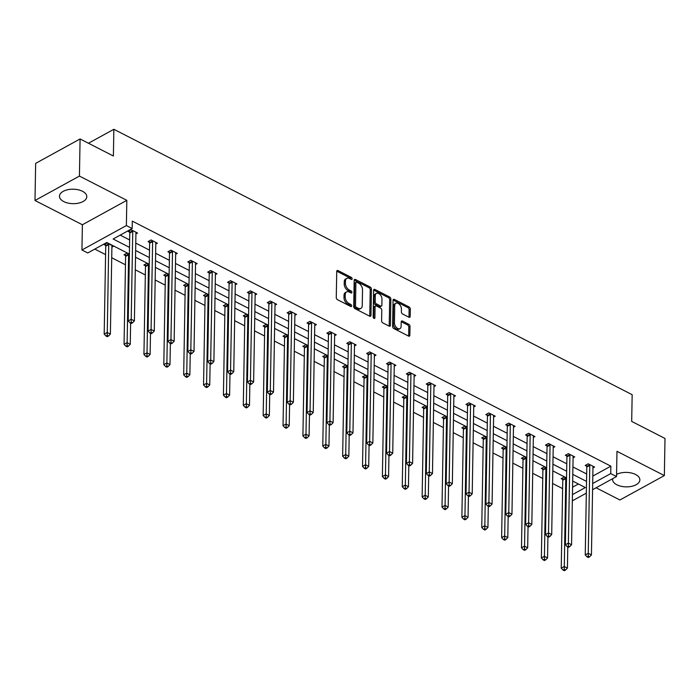 <?xml version="1.0" encoding="UTF-8"?>
<svg xmlns="http://www.w3.org/2000/svg" width="700" height="700" viewBox="0 0 700 700"><rect width="100%" height="100%" fill="white"/><g stroke="black" fill="none" stroke-linecap="round" stroke-linejoin="round"><path stroke-width="1.05" d="M352.152 278.828A1.199 0.752 61.2 0 0 351.295 277.358L338.004 270.559A1.715 1.067 61.2 0 0 337.155 270.506A1.715 1.067 61.2 0 0 336.735 271.373L336.271 297.605A1.715 1.067 61.2 0 0 337.496 299.705L350.787 306.504A1.199 0.752 61.2 0 0 351.382 306.539A1.199 0.752 61.2 0 0 351.68 305.935A1.199 0.752 61.2 0 0 350.822 304.465L349.099 303.581A5.495 3.421 61.2 0 1 345.179 296.87L345.223 294.683A5.495 3.421 61.2 0 1 346.57 291.918A5.495 3.421 61.2 0 1 349.3 292.066L351.024 292.95A1.199 0.752 61.2 0 0 351.619 292.985A1.199 0.752 61.2 0 0 351.916 292.381A1.199 0.752 61.2 0 0 351.059 290.911L349.335 290.027A5.495 3.421 61.2 0 1 345.415 283.316L345.459 281.129A5.495 3.421 61.2 0 1 346.806 278.364A5.495 3.421 61.2 0 1 349.536 278.521L351.26 279.396A1.199 0.752 61.2 0 0 351.855 279.431A1.199 0.752 61.2 0 0 352.152 278.828M350.928 279.23A1.199 0.752 61.2 0 0 350.088 278.014L336.805 271.215A1.715 1.067 61.2 0 0 336.744 271.189M350.455 306.338A1.199 0.752 61.2 0 0 349.615 305.121L347.9 304.246L349.099 303.581M350.691 292.784A1.199 0.752 61.2 0 0 349.851 291.567L348.136 290.692L349.335 290.027M616.569 474.399A13.659 7.236 1 0 1 635.582 474.486A13.659 7.236 1 0 1 639.87 479.876A13.659 7.236 1 0 1 631.566 486.36A13.659 7.236 1 0 1 616.849 484.785A13.659 7.236 1 0 1 612.561 479.395A13.659 7.236 1 0 1 612.64 478.695M63.77 201.582A13.659 7.236 1 0 1 59.483 196.192A13.659 7.236 1 0 1 67.786 189.709A13.659 7.236 1 0 1 82.504 191.284A13.659 7.236 1 0 1 86.791 196.674A13.659 7.236 1 0 1 78.487 203.157A13.659 7.236 1 0 1 63.77 201.582M35 200.489L35.648 163.371L80.08 138.959L79.433 176.076L35 200.489L82.381 224.752L81.944 249.987L126.376 225.575L132.169 228.541L113.138 239.006L129.5 247.38M596.085 487.786L619.92 499.992L664.352 475.58L616.971 451.316L616.525 476.56L592.576 489.72M80.08 138.959L113.391 156.013L113.855 129.29L632.161 394.686L631.689 421.409L665 438.463L664.352 475.58M408.905 317.223A1.715 1.067 61.2 0 0 409.762 317.275A1.715 1.067 61.2 0 0 410.183 316.409L410.314 309.05A1.715 1.067 61.2 0 0 409.089 306.95L394.336 299.399A1.715 1.067 61.2 0 0 393.479 299.346A1.715 1.067 61.2 0 0 393.059 300.213L392.604 326.445A1.715 1.067 61.2 0 0 393.829 328.545L408.581 336.096A1.715 1.067 61.2 0 0 409.43 336.149A1.715 1.067 61.2 0 0 409.85 335.283L410.007 326.392A1.715 1.067 61.2 0 0 408.783 324.293L402.474 321.064A1.715 1.067 61.2 0 0 401.616 321.011A1.715 1.067 61.2 0 0 401.196 321.877L401.118 326.287A4.594 2.861 61.2 0 1 399.989 328.606A4.594 2.861 61.2 0 1 396.366 327.451A4.594 2.861 61.2 0 1 394.433 322.858L394.73 305.594A4.594 2.861 61.2 0 1 395.859 303.275A4.594 2.861 61.2 0 1 399.481 304.421A4.594 2.861 61.2 0 1 401.415 309.015L401.371 311.894A1.715 1.067 61.2 0 0 402.596 313.994L408.905 317.223M82.381 224.752L126.814 200.34L79.433 176.076M126.814 200.34L126.376 225.575M592.812 476.088L610.864 466.165L132.3 221.121L132.169 228.541M610.864 466.165L610.733 473.594L616.525 476.56M371.429 289.135A1.715 1.067 61.2 0 0 370.204 287.044L355.451 279.484A1.715 1.067 61.2 0 0 354.594 279.44A1.715 1.067 61.2 0 0 354.174 280.306L353.719 306.539A1.715 1.067 61.2 0 0 354.944 308.63L369.696 316.19A1.715 1.067 61.2 0 0 370.545 316.234A1.715 1.067 61.2 0 0 370.974 315.368L371.429 289.135L370.23 289.8A1.715 1.067 61.2 0 0 369.005 287.7L354.252 280.149A1.715 1.067 61.2 0 0 354.191 280.114M374.894 289.441L389.646 296.993A1.715 1.067 61.2 0 1 390.871 299.092L390.416 325.325A1.715 1.067 61.2 0 1 389.988 326.191A1.715 1.067 61.2 0 1 389.139 326.139L382.821 322.91A1.715 1.067 61.2 0 1 381.596 320.81L381.78 310.17A1.715 1.067 61.2 0 0 380.555 308.079L376.373 305.935A1.715 1.067 61.2 0 0 375.515 305.882A1.715 1.067 61.2 0 0 375.095 306.749L374.902 317.826A1.199 0.752 61.2 0 1 374.605 318.43A1.199 0.752 61.2 0 1 373.66 318.132A1.199 0.752 61.2 0 1 373.152 316.925L373.616 290.255A1.715 1.067 61.2 0 1 374.036 289.389A1.715 1.067 61.2 0 1 374.894 289.441L373.695 290.098L388.447 297.658L389.646 296.993M113.855 129.29L88.454 143.246M546.665 468.037L544.32 466.83L541.319 468.484L542.745 469.21M506.923 447.685L504.577 446.477L501.576 448.131L503.002 448.858M467.189 427.332L464.835 426.134L461.834 427.779L463.26 428.514M427.446 406.98L425.092 405.781L422.091 407.426L423.517 408.161M387.704 386.636L385.35 385.429L382.349 387.082L383.775 387.809M347.961 366.284L345.608 365.085L342.606 366.73L344.033 367.456M308.219 345.931L305.865 344.733L302.864 346.377L304.29 347.113M268.476 325.588L266.123 324.38L263.121 326.034L264.547 326.76M228.734 305.235L226.38 304.027L223.379 305.681L224.805 306.408M188.991 284.882L186.638 283.684L183.636 285.329L185.062 286.064M149.249 264.539L146.895 263.331L143.894 264.985L145.32 265.711M111.904 247.135L113.523 246.243L107.152 242.979L104.151 244.632L105.578 245.359M94.797 249.078L105.586 254.608M111.72 257.749L125.457 264.784M135.293 269.815L145.329 274.96M155.164 279.991L165.2 285.127M175.035 290.168L185.071 295.304M194.906 300.344L204.942 305.48M214.778 310.52L224.814 315.656M234.649 320.696L244.685 325.832M254.52 330.864L264.556 336.009M274.391 341.04L284.428 346.185M294.262 351.216L304.299 356.352M314.134 361.392L324.17 366.529M334.005 371.569L344.041 376.705M353.876 381.745L363.912 386.881M373.748 391.912L383.784 397.058M393.619 402.089L403.655 407.234M413.49 412.265L423.526 417.401M433.361 422.441L443.398 427.578M453.233 432.618L463.269 437.754M473.104 442.794L483.14 447.93M492.975 452.97L503.011 458.106M512.846 463.137L522.883 468.282M532.718 473.314L542.754 478.459M552.589 483.49L562.625 488.626M572.565 487.209L578.41 483.998M129.377 254.362L127.024 253.155L124.023 254.809L125.449 255.535M169.12 274.706L166.766 273.507L163.765 275.152L165.191 275.887M208.862 295.059L206.509 293.86L203.508 295.505L204.934 296.231M248.605 315.411L246.251 314.204L243.25 315.858L244.676 316.584M288.348 335.755L285.994 334.556L282.993 336.21L284.419 336.936M328.09 356.108L325.736 354.909L322.735 356.554L324.161 357.289M367.832 376.46L365.479 375.252L362.477 376.906L363.904 377.632M407.575 396.812L405.221 395.605L402.22 397.259L403.646 397.985M447.317 417.156L444.964 415.957L441.963 417.602L443.389 418.338M487.06 437.509L484.706 436.301L481.705 437.955L483.131 438.681M526.794 457.861L524.449 456.654L521.447 458.308L522.874 459.034M566.536 478.205L564.191 477.006L561.19 478.651L562.616 479.386M129.386 254.074L106.776 242.498L87.736 252.954L81.944 249.987M572.442 494.629L585.331 487.541L572.679 481.066M566.545 477.925L552.808 470.89M546.674 467.749L532.936 460.714M526.803 457.573L513.065 450.537M506.931 447.396L493.194 440.361M487.06 437.229L473.323 430.194M467.189 427.053L453.451 420.017M447.317 416.876L433.58 409.841M427.446 406.7L413.709 399.665M407.575 396.524L393.838 389.489M387.704 386.348L373.966 379.312M367.832 376.171L354.095 369.136M347.961 366.004L334.224 358.969M328.09 355.828L314.352 348.793M308.219 345.651L294.481 338.616M288.348 335.475L274.61 328.44M268.476 325.299L254.739 318.264M248.605 315.123L234.868 308.088M228.734 304.955L214.996 297.92M208.862 294.779L195.125 287.744M188.991 284.602L175.254 277.567M169.12 274.426L155.383 267.391M149.249 264.25L135.511 257.215M586.329 493.15L572.329 500.841M592.681 483.508L610.733 473.594M135.634 250.521L149.371 257.556M155.505 260.697L169.242 267.733M175.376 270.874L189.114 277.909M195.248 281.041L208.985 288.076M215.119 291.217L228.856 298.252M234.981 301.394L248.727 308.429M254.852 311.57L268.599 318.605M274.724 321.746L288.47 328.781M294.595 331.922L308.341 338.957M314.466 342.09L328.213 349.134M334.338 352.266L348.084 359.301M354.209 362.442L367.955 369.477M374.08 372.619L387.826 379.654M393.951 382.795L407.697 389.83M413.822 392.971L427.569 400.006M433.694 403.148L447.431 410.183M453.565 413.315L467.302 420.35M473.436 423.491L487.174 430.526M493.308 433.668L507.045 440.703M513.179 443.844L526.916 450.879M533.05 454.02L546.788 461.055M552.921 464.196L566.659 471.231M572.793 474.373L586.53 481.407M120.19 235.121L129.631 239.96M135.756 243.093L149.502 250.127M155.627 253.269L169.374 260.304M175.499 263.445L189.245 270.48M195.37 273.621L209.116 280.656M215.241 283.797L228.987 290.832M235.112 293.974L248.859 301.009M254.984 304.15L268.73 311.185M274.855 314.317L288.592 321.352M294.726 324.494L308.464 331.529M314.598 334.67L328.335 341.705M334.469 344.846L348.206 351.881M354.34 355.023L368.078 362.058M374.211 365.199L387.949 372.234M394.082 375.366L407.82 382.41M413.954 385.543L427.691 392.578M433.825 395.719L447.562 402.754M453.696 405.895L467.434 412.93M473.567 416.071L487.305 423.106M493.439 426.248L507.176 433.283M513.31 436.424L527.048 443.459M533.181 446.591L546.919 453.626M553.053 456.767L566.79 463.802M572.924 466.944L586.661 473.979M586.626 466.191L585.209 465.456L588.21 463.811L594.58 467.066L592.952 467.959M566.755 456.015L565.337 455.28L568.339 453.635L574.709 456.899L573.081 457.782M546.884 445.839L545.466 445.113L548.468 443.459L554.837 446.723L553.21 447.615M527.012 435.662L525.595 434.936L528.596 433.283L534.966 436.546L533.339 437.439M507.141 425.486L505.724 424.76L508.725 423.106L515.095 426.37L513.468 427.262M487.279 415.31L485.852 414.584L488.854 412.93L495.224 416.194L493.596 417.086M467.407 405.134L465.981 404.408L468.983 402.762L475.352 406.017L473.725 406.91M447.536 394.966L446.11 394.231L449.111 392.586L455.481 395.841L453.854 396.734M427.665 384.79L426.239 384.055L429.24 382.41L435.61 385.674L433.983 386.558M407.794 374.614L406.368 373.887L409.369 372.234L415.739 375.498L414.111 376.39M387.922 364.438L386.496 363.711L389.498 362.058L395.868 365.321L394.24 366.214M368.051 354.261L366.625 353.535L369.626 351.881L375.996 355.145L374.369 356.037M348.18 344.085L346.754 343.359L349.755 341.705L356.125 344.969L354.498 345.861M328.309 333.918L326.882 333.183L329.884 331.537L336.254 334.793L334.626 335.685M308.438 323.741L307.011 323.006L310.012 321.361L316.382 324.625L314.755 325.509M288.566 313.565L287.14 312.83L290.141 311.185L296.511 314.449L294.884 315.341M268.695 303.389L267.269 302.662L270.27 301.009L276.64 304.273L275.021 305.165M248.824 293.213L247.398 292.486L250.399 290.832L256.769 294.096L255.15 294.989M228.953 283.036L227.526 282.31L230.527 280.656L236.898 283.92L235.279 284.812M209.081 272.86L207.655 272.134L210.656 270.489L217.026 273.744L215.407 274.636M189.21 262.692L187.784 261.957L190.785 260.312L197.155 263.567L195.536 264.46M169.339 252.516L167.912 251.781L170.914 250.136L177.284 253.4L175.665 254.284M149.468 242.34L148.041 241.614L151.043 239.96L157.412 243.224L155.794 244.116M129.596 232.164L128.17 231.438L131.171 229.784L137.541 233.047L135.923 233.94M346.806 278.364L345.608 279.02A5.495 3.421 61.2 0 0 344.251 281.794L345.459 281.129M348.136 290.692A5.495 3.421 61.2 0 1 344.216 283.981L344.251 281.794M346.57 291.918L345.371 292.574A5.495 3.421 61.2 0 0 344.015 295.348L345.223 294.683M347.9 304.246A5.495 3.421 61.2 0 1 343.98 297.535L344.015 295.348M369.757 316.216A1.715 1.067 61.2 0 0 369.766 316.033L370.23 289.8M356.79 282.231A1.199 0.752 61.2 0 0 356.195 282.196A1.199 0.752 61.2 0 0 355.898 282.8L355.495 305.83A1.199 0.752 61.2 0 0 356.352 307.3L358.164 308.227A5.495 3.421 61.2 0 0 360.894 308.385A5.495 3.421 61.2 0 0 362.25 305.611L362.521 289.87A5.495 3.421 61.2 0 0 358.601 283.159L356.79 282.231M356.195 282.196L354.988 282.852A1.199 0.752 61.2 0 0 354.699 283.465L355.898 282.8M360.894 308.385L359.695 309.041A5.495 3.421 61.2 0 1 356.965 308.884L355.154 307.956A1.199 0.752 61.2 0 1 354.296 306.486L354.699 283.465M389.2 326.174A1.715 1.067 61.2 0 0 389.209 325.981L389.672 299.749A1.715 1.067 61.2 0 0 388.447 297.658M375.515 305.882L374.316 306.539A1.715 1.067 61.2 0 0 373.896 307.405L373.704 318.176M381.973 299.136A4.594 2.861 61.2 0 0 380.039 294.543A4.594 2.861 61.2 0 0 376.416 293.396A4.594 2.861 61.2 0 0 375.287 295.706L375.183 301.796A1.715 1.067 61.2 0 0 376.408 303.887L380.59 306.031A1.715 1.067 61.2 0 0 381.447 306.084A1.715 1.067 61.2 0 0 381.868 305.217L381.973 299.136M376.416 293.396L375.217 294.053A4.594 2.861 61.2 0 0 374.089 296.371L375.287 295.706M381.447 306.084L380.249 306.74A1.715 1.067 61.2 0 1 379.391 306.696L375.209 304.553A1.715 1.067 61.2 0 1 373.984 302.453L374.089 296.371M395.859 303.275L394.66 303.931A4.594 2.861 61.2 0 0 393.531 306.25L394.73 305.594M399.989 328.606L398.79 329.262A4.594 2.861 61.2 0 1 395.168 328.116A4.594 2.861 61.2 0 1 393.225 323.523L393.531 306.25M408.642 336.131A1.715 1.067 61.2 0 0 408.651 335.939L408.809 327.049A1.715 1.067 61.2 0 0 407.584 324.957L401.266 321.72A1.715 1.067 61.2 0 0 401.205 321.694M408.966 317.257A1.715 1.067 61.2 0 0 408.984 317.065L409.115 309.706A1.715 1.067 61.2 0 0 407.89 307.615L393.129 300.055A1.715 1.067 61.2 0 0 393.076 300.029M105.21 244.046L105.647 245.621A1.75 1.094 -118.8 0 1 105.735 246.216L104.195 334.11L107.205 332.465L110.381 334.092L111.921 246.199A1.75 1.094 -118.8 0 1 112.018 245.691L112.096 245.516M108.579 243.714L108.649 243.968A1.75 1.094 -118.8 0 1 108.736 244.571L107.223 335.379L106.024 336.035L107.293 336.691L108.5 336.026L107.223 335.379M110.381 334.092L108.5 336.026M106.024 336.035L104.195 334.11M132.755 231.376L129.754 233.021L128.214 320.915L131.215 319.27L132.755 231.376A1.75 1.094 61.2 0 0 132.668 230.773L132.597 230.519M131.241 322.184L130.034 322.84L131.311 323.496L132.51 322.831L131.241 322.184L131.215 319.27L134.4 320.898L135.94 233.004A1.75 1.094 61.2 0 1 136.036 232.496L136.115 232.312M129.754 233.021A1.75 1.094 61.2 0 0 129.666 232.418L129.229 230.851M128.214 320.915L130.034 322.84M132.51 322.831L134.4 320.898M125.081 254.223L125.519 255.789A1.75 1.094 -118.8 0 1 125.606 256.392L124.066 344.286L127.076 342.641L130.252 344.269L130.629 323.146M128.45 253.89L128.52 254.144A1.75 1.094 -118.8 0 1 128.607 254.748L127.094 345.555L125.895 346.211L127.164 346.868L128.371 346.203L127.094 345.555M130.252 344.269L128.371 346.203M125.895 346.211L124.066 344.286M144.952 264.399L145.39 265.965A1.75 1.094 -118.8 0 1 145.477 266.569L143.938 354.463L146.939 352.817L150.124 354.445L150.5 333.314M148.321 264.058L148.391 264.32A1.75 1.094 -118.8 0 1 148.479 264.915L146.965 355.731L145.766 356.387L147.035 357.044L148.234 356.379L146.965 355.731M150.124 354.445L148.234 356.379M145.766 356.387L143.938 354.463M152.626 241.544L149.616 243.197L148.085 331.091L151.086 329.446L152.626 241.544A1.75 1.094 61.2 0 0 152.539 240.949L152.469 240.686M151.112 332.36L149.905 333.016L151.183 333.672L152.381 333.007L151.112 332.36L151.086 329.446L154.271 331.074L155.811 243.18A1.75 1.094 61.2 0 1 155.907 242.672L155.986 242.489M149.616 243.197A1.75 1.094 61.2 0 0 149.537 242.594L149.1 241.027M148.085 331.091L149.905 333.016M152.381 333.007L154.271 331.074M172.498 251.72L169.487 253.374L167.956 341.267L170.957 339.614L172.498 251.72A1.75 1.094 61.2 0 0 172.41 251.125L172.34 250.862M170.984 342.527L169.776 343.192L171.054 343.84L172.252 343.184L170.984 342.527L170.957 339.614L174.143 341.25L175.674 253.356A1.75 1.094 61.2 0 1 175.779 252.849L175.857 252.665M169.487 253.374A1.75 1.094 61.2 0 0 169.409 252.77L168.971 251.204M167.956 341.267L169.776 343.192M172.252 343.184L174.143 341.25M164.824 274.575L165.261 276.141A1.75 1.094 -118.8 0 1 165.349 276.745L163.809 364.639L166.81 362.985L169.995 364.621L170.371 343.49M168.192 274.234L168.263 274.496A1.75 1.094 -118.8 0 1 168.35 275.091L166.836 365.899L165.638 366.564L166.906 367.211L168.105 366.555L166.836 365.899M169.995 364.621L168.105 366.555M165.638 366.564L163.809 364.639M192.369 261.896L189.359 263.55L187.827 351.444L190.829 349.79L192.369 261.896A1.75 1.094 61.2 0 0 192.281 261.293L192.211 261.039M190.855 352.704L189.648 353.369L190.925 354.016L192.124 353.36L190.855 352.704L190.829 349.79L194.014 351.426L195.545 263.524A1.75 1.094 61.2 0 1 195.65 263.025L195.729 262.841M189.359 263.55A1.75 1.094 61.2 0 0 189.28 262.946L188.843 261.38M187.827 351.444L189.648 353.369M192.124 353.36L194.014 351.426M184.695 284.751L185.133 286.317A1.75 1.094 -118.8 0 1 185.22 286.921L183.68 374.815L186.681 373.161L189.866 374.797L190.242 353.666M188.064 284.41L188.134 284.664A1.75 1.094 -118.8 0 1 188.221 285.267L186.707 376.075L185.509 376.74L186.778 377.387L187.976 376.731L186.707 376.075M189.866 374.797L187.976 376.731M185.509 376.74L183.68 374.815M212.24 272.072L209.23 273.717L207.699 361.62L210.7 359.966L212.24 272.072A1.75 1.094 61.2 0 0 212.153 271.469L212.082 271.215M210.726 362.88L209.519 363.545L210.796 364.192L211.995 363.536L210.726 362.88L210.7 359.966L213.885 361.594L215.416 273.7A1.75 1.094 61.2 0 1 215.521 273.192L215.6 273.017M209.23 273.717A1.75 1.094 61.2 0 0 209.151 273.123L208.714 271.556M207.699 361.62L209.519 363.545M211.995 363.536L213.885 361.594M204.566 294.928L205.004 296.494A1.75 1.094 -118.8 0 1 205.091 297.098L203.551 384.991L206.553 383.338L209.737 384.965L210.114 363.842M207.935 294.586L208.005 294.84A1.75 1.094 -118.8 0 1 208.093 295.444L206.579 386.251L205.38 386.916L206.649 387.564L207.847 386.908L206.579 386.251M209.737 384.965L207.847 386.908M205.38 386.916L203.551 384.991M232.102 282.249L229.101 283.894L227.57 371.787L230.571 370.142L232.102 282.249A1.75 1.094 61.2 0 0 232.024 281.645L231.954 281.391M230.598 373.056L229.39 373.713L230.668 374.369L231.866 373.713L230.598 373.056L230.571 370.142L233.756 371.77L235.287 283.876A1.75 1.094 61.2 0 1 235.392 283.369L235.471 283.194M229.101 283.894A1.75 1.094 61.2 0 0 229.023 283.299L228.585 281.724M227.57 371.787L229.39 373.713M231.866 373.713L233.756 371.77M224.438 305.095L224.875 306.67A1.75 1.094 -118.8 0 1 224.963 307.265L223.423 395.159L226.424 393.514L229.609 395.141L229.976 374.019M227.806 304.762L227.876 305.016A1.75 1.094 -118.8 0 1 227.964 305.62L226.45 396.428L225.251 397.084L226.52 397.74L227.719 397.084L226.45 396.428M229.609 395.141L227.719 397.084M225.251 397.084L223.423 395.159M251.974 292.425L248.973 294.07L247.441 381.964L250.443 380.319L251.974 292.425A1.75 1.094 61.2 0 0 251.895 291.821L251.825 291.567M250.469 383.233L249.261 383.889L250.539 384.545L251.737 383.88L250.469 383.233L250.443 380.319L253.627 381.946L255.159 294.053A1.75 1.094 61.2 0 1 255.264 293.545L255.343 293.37M248.973 294.07A1.75 1.094 61.2 0 0 248.894 293.466L248.456 291.9M247.441 381.964L249.261 383.889M251.737 383.88L253.627 381.946M244.309 315.271L244.746 316.838A1.75 1.094 -118.8 0 1 244.834 317.441L243.294 405.335L246.295 403.69L249.48 405.317L249.848 384.195M247.678 314.939L247.748 315.192A1.75 1.094 -118.8 0 1 247.835 315.796L246.321 406.604L245.123 407.26L246.391 407.916L247.59 407.251L246.321 406.604M249.48 405.317L247.59 407.251M245.123 407.26L243.294 405.335M271.845 302.601L268.844 304.246L267.312 392.14L270.314 390.495L271.845 302.601A1.75 1.094 61.2 0 0 271.766 301.998L271.696 301.735M270.34 393.409L269.132 394.065L270.41 394.721L271.609 394.056L270.34 393.409L270.314 390.495L273.499 392.123L275.03 304.229A1.75 1.094 61.2 0 1 275.135 303.721L275.214 303.537M268.844 304.246A1.75 1.094 61.2 0 0 268.765 303.642L268.328 302.076M267.312 392.14L269.132 394.065M271.609 394.056L273.499 392.123M264.18 325.447L264.618 327.014A1.75 1.094 -118.8 0 1 264.705 327.618L263.165 415.511L266.166 413.866L269.351 415.494L269.719 394.363M267.549 325.115L267.619 325.369A1.75 1.094 -118.8 0 1 267.706 325.973L266.192 416.78L264.994 417.436L266.262 418.092L267.461 417.428L266.192 416.78M269.351 415.494L267.461 417.428M264.994 417.436L263.165 415.511M291.716 312.769L288.715 314.422L287.184 402.316L290.185 400.662L291.716 312.769A1.75 1.094 61.2 0 0 291.637 312.174L291.567 311.911M290.203 403.585L289.004 404.241L290.281 404.889L291.48 404.233L290.203 403.585L290.185 400.662L293.37 402.299L294.901 314.405A1.75 1.094 61.2 0 1 295.006 313.898L295.085 313.714M288.715 314.422A1.75 1.094 61.2 0 0 288.636 313.819L288.199 312.252M287.184 402.316L289.004 404.241M291.48 404.233L293.37 402.299M284.051 335.624L284.489 337.19A1.75 1.094 -118.8 0 1 284.576 337.794L283.036 425.688L286.037 424.043L289.223 425.67L289.59 404.539M287.42 335.283L287.49 335.545A1.75 1.094 -118.8 0 1 287.578 336.14L286.064 426.956L284.865 427.613L286.134 428.269L287.332 427.604L286.064 426.956M289.223 425.67L287.332 427.604M284.865 427.613L283.036 425.688M311.588 322.945L308.586 324.599L307.055 412.493L310.056 410.839L311.588 322.945A1.75 1.094 61.2 0 0 311.509 322.341L311.439 322.088M310.074 413.752L308.875 414.418L310.152 415.065L311.351 414.409L310.074 413.752L310.056 410.839L313.241 412.475L314.773 324.581A1.75 1.094 61.2 0 1 314.877 324.074L314.956 323.89M308.586 324.599A1.75 1.094 61.2 0 0 308.507 323.995L308.07 322.429M307.055 412.493L308.875 414.418M311.351 414.409L313.241 412.475M303.922 345.8L304.36 347.366A1.75 1.094 -118.8 0 1 304.447 347.97L302.908 435.864L305.909 434.21L309.094 435.846L309.461 414.715M307.291 345.459L307.361 345.721A1.75 1.094 -118.8 0 1 307.449 346.316L305.935 437.124L304.727 437.789L306.005 438.436L307.204 437.78L305.935 437.124M309.094 435.846L307.204 437.78M304.727 437.789L302.908 435.864M331.459 333.121L328.457 334.775L326.926 422.669L329.928 421.015L331.459 333.121A1.75 1.094 61.2 0 0 331.38 332.517L331.31 332.264M329.945 423.929L328.746 424.594L330.024 425.241L331.223 424.585L329.945 423.929L329.928 421.015L333.113 422.651L334.644 334.749A1.75 1.094 61.2 0 1 334.749 334.241L334.828 334.066M328.457 334.775A1.75 1.094 61.2 0 0 328.379 334.171L327.941 332.605M326.926 422.669L328.746 424.594M331.223 424.585L333.113 422.651M323.794 355.976L324.231 357.543A1.75 1.094 -118.8 0 1 324.319 358.146L322.779 446.04L325.78 444.386L328.965 446.023L329.332 424.891M327.162 355.635L327.233 355.889A1.75 1.094 -118.8 0 1 327.32 356.493L325.806 447.3L324.599 447.965L325.876 448.613L327.075 447.956L325.806 447.3M328.965 446.023L327.075 447.956M324.599 447.965L322.779 446.04M351.33 343.297L348.329 344.942L346.797 432.845L349.799 431.191L351.33 343.297A1.75 1.094 61.2 0 0 351.251 342.694L351.181 342.44M349.816 434.105L348.618 434.761L349.895 435.418L351.094 434.761L349.816 434.105L349.799 431.191L352.984 432.819L354.515 344.925A1.75 1.094 61.2 0 1 354.62 344.418L354.699 344.243M348.329 344.942A1.75 1.094 61.2 0 0 348.25 344.348L347.812 342.773M346.797 432.845L348.618 434.761M351.094 434.761L352.984 432.819M343.665 366.152L344.102 367.719A1.75 1.094 -118.8 0 1 344.19 368.314L342.65 456.216L345.651 454.562L348.836 456.19L349.204 435.067M347.034 365.811L347.104 366.065A1.75 1.094 -118.8 0 1 347.191 366.669L345.678 457.476L344.47 458.141L345.748 458.789L346.946 458.133L345.678 457.476M348.836 456.19L346.946 458.133M344.47 458.141L342.65 456.216M371.201 353.474L368.2 355.119L366.669 443.012L369.67 441.368L371.201 353.474A1.75 1.094 61.2 0 0 371.123 352.87L371.053 352.616M369.688 444.281L368.489 444.938L369.766 445.594L370.965 444.929L369.688 444.281L369.67 441.368L372.855 442.995L374.386 355.101A1.75 1.094 61.2 0 1 374.491 354.594L374.57 354.419M368.2 355.119A1.75 1.094 61.2 0 0 368.121 354.524L367.684 352.949M366.669 443.012L368.489 444.938M370.965 444.929L372.855 442.995M363.536 376.32L363.974 377.895A1.75 1.094 -118.8 0 1 364.053 378.49L362.521 466.384L365.523 464.739L368.707 466.366L369.075 445.244M366.905 375.988L366.975 376.241A1.75 1.094 -118.8 0 1 367.062 376.845L365.549 467.653L364.341 468.309L365.619 468.965L366.817 468.3L365.549 467.653M368.707 466.366L366.817 468.3M364.341 468.309L362.521 466.384M391.072 363.65L388.071 365.295L386.54 453.189L389.541 451.544L391.072 363.65A1.75 1.094 61.2 0 0 390.994 363.046L390.924 362.793M389.559 454.457L388.36 455.114L389.637 455.77L390.836 455.105L389.559 454.457L389.541 451.544L392.726 453.171L394.257 365.277A1.75 1.094 61.2 0 1 394.363 364.77L394.441 364.595M388.071 365.295A1.75 1.094 61.2 0 0 387.993 364.691L387.555 363.125M386.54 453.189L388.36 455.114M390.836 455.105L392.726 453.171M383.408 386.496L383.845 388.062A1.75 1.094 -118.8 0 1 383.924 388.666L382.392 476.56L385.394 474.915L388.579 476.543L388.946 455.42M386.776 386.164L386.846 386.418A1.75 1.094 -118.8 0 1 386.934 387.021L385.42 477.829L384.213 478.485L385.49 479.141L386.689 478.476L385.42 477.829M388.579 476.543L386.689 478.476M384.213 478.485L382.392 476.56M410.944 373.817L407.942 375.471L406.411 463.365L409.412 461.72L410.944 373.817A1.75 1.094 61.2 0 0 410.865 373.223L410.795 372.96M409.43 464.634L408.231 465.29L409.509 465.946L410.707 465.281L409.43 464.634L409.412 461.72L412.598 463.347L414.129 375.454A1.75 1.094 61.2 0 1 414.234 374.946L414.312 374.762M407.942 375.471A1.75 1.094 61.2 0 0 407.864 374.868L407.426 373.301M406.411 463.365L408.231 465.29M410.707 465.281L412.598 463.347M403.279 396.672L403.716 398.239A1.75 1.094 -118.8 0 1 403.795 398.842L402.264 486.736L405.265 485.091L408.45 486.719L408.817 465.588M406.648 396.331L406.717 396.594A1.75 1.094 -118.8 0 1 406.805 397.189L405.291 488.005L404.084 488.661L405.361 489.317L406.56 488.653L405.291 488.005M408.45 486.719L406.56 488.653M404.084 488.661L402.264 486.736M430.815 383.994L427.814 385.648L426.283 473.541L429.284 471.887L430.815 383.994A1.75 1.094 61.2 0 0 430.736 383.399L430.666 383.136M429.301 474.801L428.102 475.466L429.38 476.114L430.579 475.457L429.301 474.801L429.284 471.887L432.469 473.524L434 385.63A1.75 1.094 61.2 0 1 434.105 385.123L434.184 384.939M427.814 385.648A1.75 1.094 61.2 0 0 427.735 385.044L427.297 383.477M426.283 473.541L428.102 475.466M430.579 475.457L432.469 473.524M423.15 406.849L423.588 408.415A1.75 1.094 -118.8 0 1 423.666 409.019L422.135 496.912L425.136 495.259L428.321 496.895L428.689 475.764M426.519 406.507L426.589 406.77A1.75 1.094 -118.8 0 1 426.676 407.365L425.162 498.173L423.955 498.838L425.233 499.485L426.431 498.829L425.162 498.173M428.321 496.895L426.431 498.829M423.955 498.838L422.135 496.912M450.686 394.17L447.685 395.824L446.154 483.718L449.155 482.064L450.686 394.17A1.75 1.094 61.2 0 0 450.608 393.566L450.537 393.312M449.173 484.977L447.974 485.642L449.251 486.29L450.45 485.634L449.173 484.977L449.155 482.064L452.34 483.7L453.871 395.797A1.75 1.094 61.2 0 1 453.976 395.299L454.055 395.115M447.685 395.824A1.75 1.094 61.2 0 0 447.606 395.22L447.169 393.654M446.154 483.718L447.974 485.642M450.45 485.634L452.34 483.7M443.021 417.025L443.459 418.591A1.75 1.094 -118.8 0 1 443.537 419.195L442.006 507.089L445.007 505.435L448.192 507.071L448.56 485.94M446.39 416.684L446.46 416.938A1.75 1.094 -118.8 0 1 446.539 417.541L445.034 508.349L443.826 509.014L445.104 509.661L446.303 509.005L445.034 508.349M448.192 507.071L446.303 509.005M443.826 509.014L442.006 507.089M470.558 404.346L467.556 406L466.025 493.894L469.026 492.24L470.558 404.346A1.75 1.094 61.2 0 0 470.479 403.743L470.409 403.489M469.044 495.154L467.845 495.819L469.123 496.466L470.321 495.81L469.044 495.154L469.026 492.24L472.211 493.867L473.742 405.974A1.75 1.094 61.2 0 1 473.847 405.466L473.926 405.291M467.556 406A1.75 1.094 61.2 0 0 467.477 405.396L467.04 403.83M466.025 493.894L467.845 495.819M470.321 495.81L472.211 493.867M462.892 427.201L463.33 428.767A1.75 1.094 -118.8 0 1 463.409 429.371L461.877 517.265L464.879 515.611L468.064 517.247L468.431 496.116M466.261 426.86L466.331 427.114A1.75 1.094 -118.8 0 1 466.41 427.717L464.905 518.525L463.698 519.19L464.975 519.837L466.174 519.181L464.905 518.525M468.064 517.247L466.174 519.181M463.698 519.19L461.877 517.265M490.429 414.523L487.427 416.168L485.896 504.061L488.898 502.416L490.429 414.523A1.75 1.094 61.2 0 0 490.35 413.919L490.28 413.665M488.915 505.33L487.716 505.986L488.994 506.642L490.192 505.986L488.915 505.33L488.898 502.416L492.082 504.044L493.614 416.15A1.75 1.094 61.2 0 1 493.719 415.642L493.798 415.467M487.427 416.168A1.75 1.094 61.2 0 0 487.349 415.572L486.911 413.998M485.896 504.061L487.716 505.986M490.192 505.986L492.082 504.044M482.764 437.369L483.201 438.944A1.75 1.094 -118.8 0 1 483.28 439.539L481.749 527.441L484.75 525.788L487.935 527.415L488.302 506.293M486.133 437.036L486.202 437.29A1.75 1.094 -118.8 0 1 486.281 437.894L484.776 528.701L483.569 529.358L484.846 530.014L486.045 529.358L484.776 528.701M487.935 527.415L486.045 529.358M483.569 529.358L481.749 527.441M510.3 424.699L507.299 426.344L505.767 514.238L508.769 512.593L510.3 424.699A1.75 1.094 61.2 0 0 510.221 424.095L510.151 423.841M508.786 515.506L507.588 516.163L508.865 516.819L510.064 516.154L508.786 515.506L508.769 512.593L511.954 514.22L513.485 426.326A1.75 1.094 61.2 0 1 513.59 425.819L513.669 425.644M507.299 426.344A1.75 1.094 61.2 0 0 507.22 425.74L506.782 424.174M505.767 514.238L507.588 516.163M510.064 516.154L511.954 514.22M502.635 447.545L503.073 449.12A1.75 1.094 -118.8 0 1 503.151 449.715L501.62 537.609L504.621 535.964L507.806 537.591L508.174 516.469M506.004 447.213L506.074 447.466A1.75 1.094 -118.8 0 1 506.153 448.07L504.639 538.878L503.44 539.534L504.718 540.19L505.916 539.525L504.639 538.878M507.806 537.591L505.916 539.525M503.44 539.534L501.62 537.609M530.171 434.875L527.17 436.52L525.639 524.414L528.64 522.769L530.171 434.875A1.75 1.094 61.2 0 0 530.093 434.271L530.023 434.017M528.657 525.683L527.459 526.339L528.736 526.995L529.935 526.33L528.657 525.683L528.64 522.769L531.825 524.396L533.356 436.502A1.75 1.094 61.2 0 1 533.461 435.995L533.54 435.811M527.17 436.52A1.75 1.094 61.2 0 0 527.091 435.916L526.654 434.35M525.639 524.414L527.459 526.339M529.935 526.33L531.825 524.396M522.506 457.721L522.944 459.287A1.75 1.094 -118.8 0 1 523.023 459.891L521.491 547.785L524.492 546.14L527.678 547.767L528.045 526.645M525.875 457.389L525.945 457.642A1.75 1.094 -118.8 0 1 526.024 458.246L524.51 549.054L523.311 549.71L524.589 550.366L525.788 549.701L524.51 549.054M527.678 547.767L525.788 549.701M523.311 549.71L521.491 547.785M550.043 445.043L547.041 446.696L545.51 534.59L548.511 532.945L550.043 445.043A1.75 1.094 61.2 0 0 549.964 444.447L549.894 444.185M548.529 535.859L547.33 536.515L548.608 537.171L549.806 536.506L548.529 535.859L548.511 532.945L551.696 534.572L553.227 446.679A1.75 1.094 61.2 0 1 553.332 446.171L553.411 445.988M547.041 446.696A1.75 1.094 61.2 0 0 546.962 446.092L546.525 444.526M545.51 534.59L547.33 536.515M549.806 536.506L551.696 534.572M542.378 467.898L542.815 469.464A1.75 1.094 -118.8 0 1 542.894 470.067L541.363 557.961L544.364 556.316L547.549 557.944L547.916 536.812M545.746 467.556L545.816 467.819A1.75 1.094 -118.8 0 1 545.895 468.414L544.381 559.23L543.183 559.886L544.46 560.543L545.659 559.878L544.381 559.23M547.549 557.944L545.659 559.878M543.183 559.886L541.363 557.961M569.914 455.219L566.913 456.873L565.381 544.766L568.383 543.113L569.914 455.219A1.75 1.094 61.2 0 0 569.835 454.624L569.765 454.361M568.4 546.026L567.201 546.691L568.47 547.339L569.678 546.683L568.4 546.026L568.383 543.113L571.567 544.749L573.099 456.855A1.75 1.094 61.2 0 1 573.204 456.347L573.282 456.164M566.913 456.873A1.75 1.094 61.2 0 0 566.834 456.269L566.396 454.702M565.381 544.766L567.201 546.691M569.678 546.683L571.567 544.749M562.249 478.074L562.686 479.64A1.75 1.094 -118.8 0 1 562.765 480.244L561.234 568.137L564.235 566.484L567.42 568.12L567.788 546.989M565.617 477.733L565.688 477.995A1.75 1.094 -118.8 0 1 565.766 478.59L564.253 569.398L563.054 570.062L564.331 570.71L565.53 570.054L564.253 569.398M567.42 568.12L565.53 570.054M563.054 570.062L561.234 568.137M589.785 465.395L586.784 467.049L585.253 554.942L588.254 553.289L589.785 465.395A1.75 1.094 61.2 0 0 589.706 464.791L589.628 464.537M588.271 556.202L587.072 556.867L588.341 557.515L589.549 556.859L588.271 556.202L588.254 553.289L591.439 554.925L592.97 467.023A1.75 1.094 61.2 0 1 593.075 466.515L593.154 466.34M586.784 467.049A1.75 1.094 61.2 0 0 586.705 466.445L586.267 464.879M585.253 554.942L587.072 556.867M589.549 556.859L591.439 554.925M350.088 278.014L351.295 277.358M349.615 305.121L350.822 304.465M349.851 291.567L351.059 290.911M344.216 283.981L345.415 283.316M343.98 297.535L345.179 296.87M336.805 271.215L338.004 270.559M369.766 316.033L370.974 315.368M354.252 280.149L355.451 279.484M369.005 287.7L370.204 287.044M354.296 306.486L355.495 305.83M355.154 307.956L356.352 307.3M356.965 308.884L358.164 308.227M389.672 299.749L390.871 299.092M389.209 325.981L390.416 325.325M373.896 307.405L375.095 306.749M373.931 318.351L374.902 317.826M373.984 302.453L375.183 301.796M375.209 304.553L376.408 303.887M379.391 306.696L380.59 306.031M393.225 323.523L394.433 322.858M401.266 321.72L402.474 321.064M407.584 324.957L408.783 324.293M408.809 327.049L410.007 326.392M408.651 335.939L409.85 335.283M393.129 300.055L394.336 299.399M407.89 307.615L409.089 306.95M409.115 309.706L410.314 309.05M408.984 317.065L410.183 316.409M105.647 245.621L108.649 243.968M105.735 246.216L108.736 244.571M132.668 230.773L129.666 232.418M125.519 255.789L128.52 254.144M125.606 256.392L128.607 254.748M145.39 265.965L148.391 264.32M145.477 266.569L148.479 264.915M152.539 240.949L149.537 242.594M172.41 251.125L169.409 252.77M165.261 276.141L168.263 274.496M165.349 276.745L168.35 275.091M192.281 261.293L189.28 262.946M185.133 286.317L188.134 284.664M185.22 286.921L188.221 285.267M212.153 271.469L209.151 273.123M205.004 296.494L208.005 294.84M205.091 297.098L208.093 295.444M232.024 281.645L229.023 283.299M224.875 306.67L227.876 305.016M224.963 307.265L227.964 305.62M251.895 291.821L248.894 293.466M244.746 316.838L247.748 315.192M244.834 317.441L247.835 315.796M271.766 301.998L268.765 303.642M264.618 327.014L267.619 325.369M264.705 327.618L267.706 325.973M291.637 312.174L288.636 313.819M284.489 337.19L287.49 335.545M284.576 337.794L287.578 336.14M311.509 322.341L308.507 323.995M304.36 347.366L307.361 345.721M304.447 347.97L307.449 346.316M331.38 332.517L328.379 334.171M324.231 357.543L327.233 355.889M324.319 358.146L327.32 356.493M351.251 342.694L348.25 344.348M344.102 367.719L347.104 366.065M344.19 368.314L347.191 366.669M371.123 352.87L368.121 354.524M363.974 377.895L366.975 376.241M364.053 378.49L367.062 376.845M390.994 363.046L387.993 364.691M383.845 388.062L386.846 386.418M383.924 388.666L386.934 387.021M410.865 373.223L407.864 374.868M403.716 398.239L406.717 396.594M403.795 398.842L406.805 397.189M430.736 383.399L427.735 385.044M423.588 408.415L426.589 406.77M423.666 409.019L426.676 407.365M450.608 393.566L447.606 395.22M443.459 418.591L446.46 416.938M443.537 419.195L446.539 417.541M470.479 403.743L467.477 405.396M463.33 428.767L466.331 427.114M463.409 429.371L466.41 427.717M490.35 413.919L487.349 415.572M483.201 438.944L486.202 437.29M483.28 439.539L486.281 437.894M510.221 424.095L507.22 425.74M503.073 449.12L506.074 447.466M503.151 449.715L506.153 448.07M530.093 434.271L527.091 435.916M522.944 459.287L525.945 457.642M523.023 459.891L526.024 458.246M549.964 444.447L546.962 446.092M542.815 469.464L545.816 467.819M542.894 470.067L545.895 468.414M569.835 454.624L566.834 456.269M562.686 479.64L565.688 477.995M562.765 480.244L565.766 478.59M589.706 464.791L586.705 466.445"/></g></svg>
